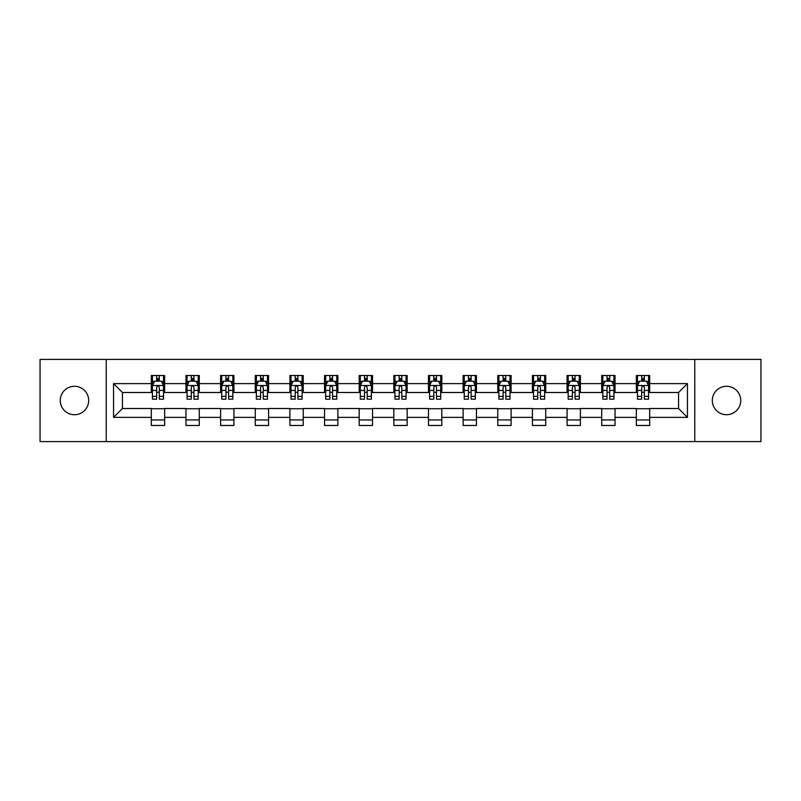 <?xml version="1.0" encoding="UTF-8"?>
<svg xmlns="http://www.w3.org/2000/svg" width="801" height="801" viewBox="0 0 801 801"><rect width="100%" height="100%" fill="white"/><g stroke="black" fill="none" stroke-linecap="round" stroke-linejoin="round"><path stroke-width="1.2" d="M726.527 386.282A14.218 14.218 0 0 0 712.309 400.5A14.218 14.218 0 0 0 726.527 414.718A14.218 14.218 0 0 0 740.745 400.5A14.218 14.218 0 0 0 726.527 386.282M74.473 386.282A14.218 14.218 0 0 0 60.255 400.5A14.218 14.218 0 0 0 74.473 414.718A14.218 14.218 0 0 0 88.691 400.5A14.218 14.218 0 0 0 74.473 386.282M694.767 441.591L760.95 441.591L760.95 359.409L694.767 359.409L694.767 441.591L106.233 441.591L106.233 359.409L40.05 359.409L40.05 441.591L106.233 441.591M694.767 359.409L106.233 359.409M649.681 383.619L649.681 375.519L636.354 375.519L636.354 383.619L615.038 383.619L615.038 375.519L601.711 375.519L601.711 383.619L580.395 383.619L580.395 375.519L567.068 375.519L567.068 383.619L545.741 383.619L545.741 375.519L532.425 375.519L532.425 383.619L511.098 383.619L511.098 375.519L497.771 375.519L497.771 383.619L476.455 383.619L476.455 375.519L463.128 375.519L463.128 383.619L441.812 383.619L441.812 375.519L428.485 375.519L428.485 383.619L407.158 383.619L407.158 375.519L393.842 375.519L393.842 383.619L372.515 383.619L372.515 375.519L359.188 375.519L359.188 383.619L337.872 383.619L337.872 375.519L324.545 375.519L324.545 383.619L303.229 383.619L303.229 375.519L289.902 375.519L289.902 383.619L268.575 383.619L268.575 375.519L255.259 375.519L255.259 383.619L233.932 383.619L233.932 375.519L220.605 375.519L220.605 383.619L199.289 383.619L199.289 375.519L185.962 375.519L185.962 383.619L164.646 383.619L164.646 375.519L151.319 375.519L151.319 383.619L113.562 383.619L113.562 417.381L122.443 408.5L151.319 408.5L151.319 425.481L164.646 425.481L164.646 408.5L185.962 408.5L185.962 425.481L199.289 425.481L199.289 408.5L220.605 408.5L220.605 425.481L233.932 425.481L233.932 408.5L255.259 408.5L255.259 425.481L268.575 425.481L268.575 408.5L289.902 408.5L289.902 425.481L303.229 425.481L303.229 408.5L324.545 408.5L324.545 425.481L337.872 425.481L337.872 408.5L359.188 408.5L359.188 425.481L372.515 425.481L372.515 408.5L393.842 408.5L393.842 425.481L407.158 425.481L407.158 408.5L428.485 408.5L428.485 425.481L441.812 425.481L441.812 408.5L463.128 408.5L463.128 425.481L476.455 425.481L476.455 408.5L497.771 408.5L497.771 425.481L511.098 425.481L511.098 408.5L532.425 408.5L532.425 425.481L545.741 425.481L545.741 408.5L567.068 408.5L567.068 425.481L580.395 425.481L580.395 408.5L601.711 408.5L601.711 425.481L615.038 425.481L615.038 408.5L636.354 408.5L636.354 425.481L649.681 425.481L649.681 408.5L678.557 408.5L678.557 392.5L649.681 392.5L649.681 383.619L687.438 383.619L687.438 417.381L649.681 417.381M636.354 417.381L615.038 417.381M601.711 417.381L580.395 417.381M567.068 417.381L545.741 417.381M532.425 417.381L511.098 417.381M497.771 417.381L476.455 417.381M463.128 417.381L441.812 417.381M428.485 417.381L407.158 417.381M393.842 417.381L372.515 417.381M359.188 417.381L337.872 417.381M324.545 417.381L303.229 417.381M289.902 417.381L268.575 417.381M255.259 417.381L233.932 417.381M220.605 417.381L199.289 417.381M185.962 417.381L164.646 417.381M151.319 417.381L113.562 417.381M636.354 383.619L636.354 392.5L615.038 392.5L615.038 383.619M601.711 383.619L601.711 392.5L580.395 392.5L580.395 383.619M567.068 383.619L567.068 392.5L545.741 392.5L545.741 383.619M532.425 383.619L532.425 392.5L511.098 392.5L511.098 383.619M497.771 383.619L497.771 392.5L476.455 392.5L476.455 383.619M463.128 383.619L463.128 392.5L441.812 392.5L441.812 383.619M428.485 383.619L428.485 392.5L407.158 392.5L407.158 383.619M393.842 383.619L393.842 392.5L372.515 392.5L372.515 383.619M359.188 383.619L359.188 392.5L337.872 392.5L337.872 383.619M324.545 383.619L324.545 392.5L303.229 392.5L303.229 383.619M289.902 383.619L289.902 392.5L268.575 392.5L268.575 383.619M255.259 383.619L255.259 392.5L233.932 392.5L233.932 383.619M220.605 383.619L220.605 392.5L199.289 392.5L199.289 383.619M185.962 383.619L185.962 392.5L164.646 392.5L164.646 383.619M151.319 383.619L151.319 392.5L122.443 392.5L113.562 383.619M122.443 392.5L122.443 408.5M687.438 417.381L678.557 408.5M678.557 392.5L687.438 383.619M151.319 381.066L152.43 381.066M156.646 381.066L159.309 381.066M163.534 381.066L164.646 381.066M151.319 392.28L152.43 392.28M156.646 392.28L159.309 392.28M163.534 392.28L164.646 392.28M151.319 408.72L164.646 408.72M151.319 419.934L164.646 419.934M185.962 408.72L199.289 408.72M185.962 419.934L199.289 419.934M185.962 381.066L187.074 381.066M191.289 381.066L193.962 381.066M198.177 381.066L199.289 381.066M185.962 392.28L187.074 392.28M191.289 392.28L193.962 392.28M198.177 392.28L199.289 392.28M220.605 408.72L233.932 408.72M220.605 419.934L233.932 419.934M220.605 381.066L221.717 381.066M225.942 381.066L228.605 381.066M232.821 381.066L233.932 381.066M220.605 392.28L221.717 392.28M225.942 392.28L228.605 392.28M232.821 392.28L233.932 392.28M255.259 408.72L268.575 408.72M255.259 419.934L268.575 419.934M255.259 381.066L256.36 381.066M260.585 381.066L263.249 381.066M267.464 381.066L268.575 381.066M255.259 392.28L256.36 392.28M260.585 392.28L263.249 392.28M267.464 392.28L268.575 392.28M289.902 408.72L303.229 408.72M289.902 419.934L303.229 419.934M289.902 381.066L291.013 381.066M295.229 381.066L297.892 381.066M302.117 381.066L303.229 381.066M289.902 392.28L291.013 392.28M295.229 392.28L297.892 392.28M302.117 392.28L303.229 392.28M324.545 408.72L337.872 408.72M324.545 419.934L337.872 419.934M324.545 381.066L325.657 381.066M329.872 381.066L332.545 381.066M336.76 381.066L337.872 381.066M324.545 392.28L325.657 392.28M329.872 392.28L332.545 392.28M336.76 392.28L337.872 392.28M359.188 408.72L372.515 408.72M359.188 419.934L372.515 419.934M359.188 381.066L360.3 381.066M364.525 381.066L367.188 381.066M371.404 381.066L372.515 381.066M359.188 392.28L360.3 392.28M364.525 392.28L367.188 392.28M371.404 392.28L372.515 392.28M393.842 408.72L407.158 408.72M393.842 419.934L407.158 419.934M393.842 381.066L394.943 381.066M399.168 381.066L401.832 381.066M406.057 381.066L407.158 381.066M393.842 392.28L394.943 392.28M399.168 392.28L401.832 392.28M406.057 392.28L407.158 392.28M428.485 408.72L441.812 408.72M428.485 419.934L441.812 419.934M428.485 381.066L429.596 381.066M433.812 381.066L436.475 381.066M440.7 381.066L441.812 381.066M428.485 392.28L429.596 392.28M433.812 392.28L436.475 392.28M440.7 392.28L441.812 392.28M463.128 408.72L476.455 408.72M463.128 419.934L476.455 419.934M463.128 381.066L464.24 381.066M468.455 381.066L471.128 381.066M475.343 381.066L476.455 381.066M463.128 392.28L464.24 392.28M468.455 392.28L471.128 392.28M475.343 392.28L476.455 392.28M497.771 408.72L511.098 408.72M497.771 419.934L511.098 419.934M497.771 381.066L498.883 381.066M503.108 381.066L505.771 381.066M509.987 381.066L511.098 381.066M497.771 392.28L498.883 392.28M503.108 392.28L505.771 392.28M509.987 392.28L511.098 392.28M532.425 408.72L545.741 408.72M532.425 419.934L545.741 419.934M532.425 381.066L533.536 381.066M537.751 381.066L540.415 381.066M544.64 381.066L545.741 381.066M532.425 392.28L533.536 392.28M537.751 392.28L540.415 392.28M544.64 392.28L545.741 392.28M567.068 408.72L580.395 408.72M567.068 419.934L580.395 419.934M567.068 381.066L568.179 381.066M572.395 381.066L575.058 381.066M579.283 381.066L580.395 381.066M567.068 392.28L568.179 392.28M572.395 392.28L575.058 392.28M579.283 392.28L580.395 392.28M601.711 408.72L615.038 408.72M601.711 419.934L615.038 419.934M601.711 381.066L602.823 381.066M607.038 381.066L609.711 381.066M613.926 381.066L615.038 381.066M601.711 392.28L602.823 392.28M607.038 392.28L609.711 392.28M613.926 392.28L615.038 392.28M636.354 408.72L649.681 408.72M636.354 419.934L649.681 419.934M636.354 381.066L637.466 381.066M641.691 381.066L644.354 381.066M648.57 381.066L649.681 381.066M636.354 392.28L637.466 392.28M641.691 392.28L644.354 392.28M648.57 392.28L649.681 392.28M159.309 378.402L156.646 378.402M163.534 396.385L159.309 396.385L159.309 399.168L163.534 399.168L163.534 385.621L161.311 381.176L154.643 381.176L152.43 385.621L152.43 399.168L156.646 399.168L156.646 396.385L152.43 396.385M152.43 385.621L152.43 375.519M163.534 385.621L163.534 375.519M156.646 381.176L156.646 375.519M159.309 375.519L159.309 381.176M159.309 396.385L159.309 387.284C158.428 385.571 157.537 385.571 156.646 387.284L156.646 396.385M193.962 378.402L191.289 378.402M198.177 396.385L193.962 396.385L193.962 399.168L198.177 399.168L198.177 385.621L195.955 381.176L189.296 381.176L187.074 385.621L187.074 399.168L191.289 399.168L191.289 396.385L187.074 396.385M187.074 385.621L187.074 375.519M198.177 385.621L198.177 375.519M191.289 381.176L191.289 375.519M193.962 375.519L193.962 381.176M193.962 396.385L193.962 387.284C193.071 385.571 192.18 385.571 191.289 387.284L191.289 396.385M228.605 378.402L225.942 378.402M232.821 396.385L228.605 396.385L228.605 399.168L232.821 399.168L232.821 385.621L230.598 381.176L223.94 381.176L221.717 385.621L221.717 399.168L225.942 399.168L225.942 396.385L221.717 396.385M221.717 385.621L221.717 375.519M232.821 385.621L232.821 375.519M225.942 381.176L225.942 375.519M228.605 375.519L228.605 381.176M228.605 396.385L228.605 387.284C227.714 385.571 226.823 385.571 225.942 387.284L225.942 396.385M263.249 378.402L260.585 378.402M267.464 396.385L263.249 396.385L263.249 399.168L267.464 399.168L267.464 385.621L265.251 381.176L258.583 381.176L256.36 385.621L256.36 399.168L260.585 399.168L260.585 396.385L256.36 396.385M256.36 385.621L256.36 375.519M267.464 385.621L267.464 375.519M260.585 381.176L260.585 375.519M263.249 375.519L263.249 381.176M263.249 396.385L263.249 387.284C262.358 385.571 261.476 385.571 260.585 387.284L260.585 396.385M297.892 378.402L295.229 378.402M302.117 396.385L297.892 396.385L297.892 399.168L302.117 399.168L302.117 385.621L299.894 381.176L293.236 381.176L291.013 385.621L291.013 399.168L295.229 399.168L295.229 396.385L291.013 396.385M291.013 385.621L291.013 375.519M302.117 385.621L302.117 375.519M295.229 381.176L295.229 375.519M297.892 375.519L297.892 381.176M297.892 396.385L297.892 387.284C297.011 385.571 296.12 385.571 295.229 387.284L295.229 396.385M332.545 378.402L329.872 378.402M336.76 396.385L332.545 396.385L332.545 399.168L336.76 399.168L336.76 385.621L334.538 381.176L327.879 381.176L325.657 385.621L325.657 399.168L329.872 399.168L329.872 396.385L325.657 396.385M325.657 385.621L325.657 375.519M336.76 385.621L336.76 375.519M329.872 381.176L329.872 375.519M332.545 375.519L332.545 381.176M332.545 396.385L332.545 387.284C331.654 385.571 330.763 385.571 329.872 387.284L329.872 396.385M367.188 378.402L364.525 378.402M371.404 396.385L367.188 396.385L367.188 399.168L371.404 399.168L371.404 385.621L369.181 381.176L362.523 381.176L360.3 385.621L360.3 399.168L364.525 399.168L364.525 396.385L360.3 396.385M360.3 385.621L360.3 375.519M371.404 385.621L371.404 375.519M364.525 381.176L364.525 375.519M367.188 375.519L367.188 381.176M367.188 396.385L367.188 387.284C366.297 385.571 365.406 385.571 364.525 387.284L364.525 396.385M401.832 378.402L399.168 378.402M406.057 396.385L401.832 396.385L401.832 399.168L406.057 399.168L406.057 385.621L403.834 381.176L397.166 381.176L394.943 385.621L394.943 399.168L399.168 399.168L399.168 396.385L394.943 396.385M394.943 385.621L394.943 375.519M406.057 385.621L406.057 375.519M399.168 381.176L399.168 375.519M401.832 375.519L401.832 381.176M401.832 396.385L401.832 387.284C400.941 385.571 400.059 385.571 399.168 387.284L399.168 396.385M436.475 378.402L433.812 378.402M440.7 396.385L436.475 396.385L436.475 399.168L440.7 399.168L440.7 385.621L438.477 381.176L431.819 381.176L429.596 385.621L429.596 399.168L433.812 399.168L433.812 396.385L429.596 396.385M429.596 385.621L429.596 375.519M440.7 385.621L440.7 375.519M433.812 381.176L433.812 375.519M436.475 375.519L436.475 381.176M436.475 396.385L436.475 387.284C435.594 385.571 434.703 385.571 433.812 387.284L433.812 396.385M471.128 378.402L468.455 378.402M475.343 396.385L471.128 396.385L471.128 399.168L475.343 399.168L475.343 385.621L473.121 381.176L466.462 381.176L464.24 385.621L464.24 399.168L468.455 399.168L468.455 396.385L464.24 396.385M464.24 385.621L464.24 375.519M475.343 385.621L475.343 375.519M468.455 381.176L468.455 375.519M471.128 375.519L471.128 381.176M471.128 396.385L471.128 387.284C470.237 385.571 469.346 385.571 468.455 387.284L468.455 396.385M505.771 378.402L503.108 378.402M509.987 396.385L505.771 396.385L505.771 399.168L509.987 399.168L509.987 385.621L507.764 381.176L501.106 381.176L498.883 385.621L498.883 399.168L503.108 399.168L503.108 396.385L498.883 396.385M498.883 385.621L498.883 375.519M509.987 385.621L509.987 375.519M503.108 381.176L503.108 375.519M505.771 375.519L505.771 381.176M505.771 396.385L505.771 387.284C504.88 385.571 503.999 385.571 503.108 387.284L503.108 396.385M540.415 378.402L537.751 378.402M544.64 396.385L540.415 396.385L540.415 399.168L544.64 399.168L544.64 385.621L542.417 381.176L535.749 381.176L533.536 385.621L533.536 399.168L537.751 399.168L537.751 396.385L533.536 396.385M533.536 385.621L533.536 375.519M544.64 385.621L544.64 375.519M537.751 381.176L537.751 375.519M540.415 375.519L540.415 381.176M540.415 396.385L540.415 387.284C539.534 385.571 538.642 385.571 537.751 387.284L537.751 396.385M575.058 378.402L572.395 378.402M579.283 396.385L575.058 396.385L575.058 399.168L579.283 399.168L579.283 385.621L577.06 381.176L570.402 381.176L568.179 385.621L568.179 399.168L572.395 399.168L572.395 396.385L568.179 396.385M568.179 385.621L568.179 375.519M579.283 385.621L579.283 375.519M572.395 381.176L572.395 375.519M575.058 375.519L575.058 381.176M575.058 396.385L575.058 387.284C574.177 385.571 573.286 385.571 572.395 387.284L572.395 396.385M609.711 378.402L607.038 378.402M613.926 396.385L609.711 396.385L609.711 399.168L613.926 399.168L613.926 385.621L611.704 381.176L605.045 381.176L602.823 385.621L602.823 399.168L607.038 399.168L607.038 396.385L602.823 396.385M602.823 385.621L602.823 375.519M613.926 385.621L613.926 375.519M607.038 381.176L607.038 375.519M609.711 375.519L609.711 381.176M609.711 396.385L609.711 387.284C608.82 385.571 607.929 385.571 607.038 387.284L607.038 396.385M644.354 378.402L641.691 378.402M648.57 396.385L644.354 396.385L644.354 399.168L648.57 399.168L648.57 385.621L646.357 381.176L639.689 381.176L637.466 385.621L637.466 399.168L641.691 399.168L641.691 396.385L637.466 396.385M637.466 385.621L637.466 375.519M648.57 385.621L648.57 375.519M641.691 381.176L641.691 375.519M644.354 375.519L644.354 381.176M644.354 396.385L644.354 387.284C643.463 385.571 642.582 385.571 641.691 387.284L641.691 396.385M163.474 385.511L152.48 385.511M152.43 381.446L154.513 381.446M161.442 381.446L163.534 381.446M156.646 390.427L152.43 390.427M163.534 390.427L159.309 390.427M159.309 379.814L156.646 379.814M198.117 385.511L187.124 385.511M187.074 381.446L189.156 381.446M196.085 381.446L198.177 381.446M191.289 390.427L187.074 390.427M198.177 390.427L193.962 390.427M193.962 379.814L191.289 379.814M232.771 385.511L221.777 385.511M221.717 381.446L223.809 381.446M230.738 381.446L232.821 381.446M225.942 390.427L221.717 390.427M232.821 390.427L228.605 390.427M228.605 379.814L225.942 379.814M267.414 385.511L256.42 385.511M256.36 381.446L258.453 381.446M265.381 381.446L267.464 381.446M260.585 390.427L256.36 390.427M267.464 390.427L263.249 390.427M263.249 379.814L260.585 379.814M302.057 385.511L291.063 385.511M291.013 381.446L293.096 381.446M300.025 381.446L302.117 381.446M295.229 390.427L291.013 390.427M302.117 390.427L297.892 390.427M297.892 379.814L295.229 379.814M336.7 385.511L325.707 385.511M325.657 381.446L327.739 381.446M334.678 381.446L336.76 381.446M329.872 390.427L325.657 390.427M336.76 390.427L332.545 390.427M332.545 379.814L329.872 379.814M371.354 385.511L360.36 385.511M360.3 381.446L362.392 381.446M369.321 381.446L371.404 381.446M364.525 390.427L360.3 390.427M371.404 390.427L367.188 390.427M367.188 379.814L364.525 379.814M405.997 385.511L395.003 385.511M394.943 381.446L397.036 381.446M403.964 381.446L406.057 381.446M399.168 390.427L394.943 390.427M406.057 390.427L401.832 390.427M401.832 379.814L399.168 379.814M440.64 385.511L429.646 385.511M429.596 381.446L431.679 381.446M438.608 381.446L440.7 381.446M433.812 390.427L429.596 390.427M440.7 390.427L436.475 390.427M436.475 379.814L433.812 379.814M475.293 385.511L464.3 385.511M464.24 381.446L466.322 381.446M473.261 381.446L475.343 381.446M468.455 390.427L464.24 390.427M475.343 390.427L471.128 390.427M471.128 379.814L468.455 379.814M509.937 385.511L498.943 385.511M498.883 381.446L500.975 381.446M507.904 381.446L509.987 381.446M503.108 390.427L498.883 390.427M509.987 390.427L505.771 390.427M505.771 379.814L503.108 379.814M544.58 385.511L533.586 385.511M533.536 381.446L535.619 381.446M542.547 381.446L544.64 381.446M537.751 390.427L533.536 390.427M544.64 390.427L540.415 390.427M540.415 379.814L537.751 379.814M579.223 385.511L568.229 385.511M568.179 381.446L570.262 381.446M577.191 381.446L579.283 381.446M572.395 390.427L568.179 390.427M579.283 390.427L575.058 390.427M575.058 379.814L572.395 379.814M613.876 385.511L602.883 385.511M602.823 381.446L604.915 381.446M611.844 381.446L613.926 381.446M607.038 390.427L602.823 390.427M613.926 390.427L609.711 390.427M609.711 379.814L607.038 379.814M648.52 385.511L637.526 385.511M637.466 381.446L639.558 381.446M646.487 381.446L648.57 381.446M641.691 390.427L637.466 390.427M648.57 390.427L644.354 390.427M644.354 379.814L641.691 379.814"/></g></svg>
